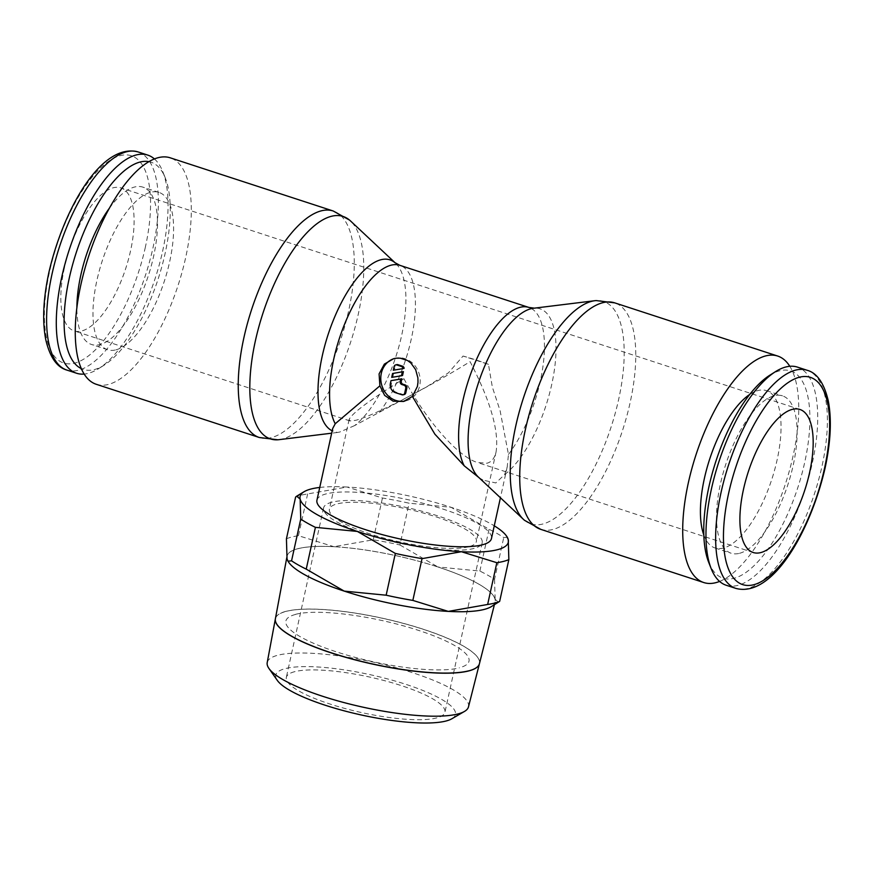 <?xml version="1.0" encoding="UTF-8"?>
<svg xmlns="http://www.w3.org/2000/svg" width="874" height="874" viewBox="0 0 874 874"><rect width="100%" height="100%" fill="white"/><g stroke="black" fill="none" stroke-linecap="round" stroke-linejoin="round"><path stroke-width="0.66" stroke-dasharray="4.37 3.28" d="M719.597 581.429A119.126 47.021 108.1 0 0 785.431 483.879A119.126 47.021 108.1 0 0 789.801 366.293M524.498 520.292A116.996 46.18 108.1 0 0 542.732 524.029A116.996 46.18 108.1 0 0 618.65 399.418A116.996 46.18 108.1 0 0 596.199 300.58M332.196 430.806A90.284 35.637 108.1 0 0 333.005 431.166L332.721 428.424M478.351 477.051A90.284 35.637 108.1 0 0 479.094 477.707A90.284 35.637 108.1 0 0 483.093 480.143L495.842 482.951L504.637 474.593L507.237 466.792L508.46 454.458L500.081 410.627L492.346 387.095L488.457 364.338L463.056 356.046L448.504 372.783L426.84 386.723L354.549 425.616A90.284 35.637 108.1 0 0 401.647 335.463A90.284 35.637 108.1 0 0 395.66 263.303A90.284 35.637 108.1 0 0 394.917 262.648M279.079 439.666A116.996 46.18 108.1 0 0 282.313 439.043A116.996 46.18 108.1 0 0 358.231 314.432A116.996 46.18 108.1 0 0 350.474 220.914M354.549 425.616L339.767 432.018L337.43 432.477L333.005 431.166M96.326 384.309A119.126 47.021 108.1 0 0 108.354 384.451A119.126 47.021 108.1 0 0 182.196 271.617A119.126 47.021 108.1 0 0 170.244 157.823M154.414 158.937A114.734 45.295 -71.9 0 1 162.815 171.719A114.734 45.295 -71.9 0 1 155.233 278.227A114.734 45.295 -71.9 0 1 98.533 368.708A114.734 45.295 -71.9 0 1 88.165 373.384A114.734 45.295 -71.9 0 1 84.199 374.072M148.908 161.646A108.999 43.023 -71.9 0 1 165.295 177.979A108.999 43.023 -71.9 0 1 158.085 279.156A108.999 43.023 -71.9 0 1 104.225 365.113A108.999 43.023 -71.9 0 1 94.381 369.56A108.999 43.023 -71.9 0 1 81.358 368.631M115.969 349.84A82.757 32.666 108.1 0 0 167.262 271.453A82.757 32.666 108.1 0 0 158.959 192.389A82.757 32.666 108.1 0 0 150.601 192.291A82.757 32.666 108.1 0 0 99.308 270.678A82.757 32.666 108.1 0 0 107.611 349.742A82.757 32.666 108.1 0 0 115.969 349.84M109.37 208.198A82.757 32.666 -71.9 0 1 134.509 187.036A82.757 32.666 -71.9 0 1 142.866 187.134A82.757 32.666 -71.9 0 1 151.169 266.199A82.757 32.666 -71.9 0 1 99.865 344.585A82.757 32.666 -71.9 0 1 91.508 344.487A82.757 32.666 -71.9 0 1 76.89 307.724M726.239 585.263A114.734 45.295 108.1 0 0 737.82 585.394A114.734 45.295 108.1 0 0 808.942 476.712A114.734 45.295 108.1 0 0 797.427 367.113M708.716 562.386A108.999 43.023 108.1 0 0 734.018 578.293A108.999 43.023 108.1 0 0 804.746 462.204A108.999 43.023 108.1 0 0 779.63 370.805A108.999 43.023 108.1 0 0 769.786 375.241M749.706 394.458A82.757 32.666 -71.9 0 1 758.042 390.525A82.757 32.666 -71.9 0 1 766.4 390.623A82.757 32.666 -71.9 0 1 774.703 469.677A82.757 32.666 -71.9 0 1 723.399 548.064A82.757 32.666 -71.9 0 1 715.052 547.976A82.757 32.666 -71.9 0 1 703.832 535.03M739.502 553.318A82.757 32.666 108.1 0 0 790.806 474.932A82.757 32.666 108.1 0 0 782.503 395.867A82.757 32.666 108.1 0 0 774.146 395.78A82.757 32.666 108.1 0 0 722.842 474.167A82.757 32.666 108.1 0 0 731.145 553.231A82.757 32.666 108.1 0 0 739.502 553.318M479.094 477.707L483.093 480.143M504.637 474.593A90.284 35.637 108.1 0 0 551.734 384.44A90.284 35.637 108.1 0 0 534.418 308.172A90.284 35.637 108.1 0 0 533.435 308.271M286.432 538.81A115.991 26.012 -167.6 0 1 291.741 537.029A115.991 26.012 -167.6 0 1 298.46 535.707L333.89 546.698A106.584 23.904 12.4 0 0 297.99 548.664A106.584 23.904 12.4 0 0 287.033 558.77A106.584 23.904 12.4 0 0 288.595 562.146M319.742 487.452A106.584 23.904 -167.6 0 1 347.011 487.026L307.637 493.941A115.991 26.012 12.4 0 0 300.918 495.252A115.991 26.012 12.4 0 0 295.62 497.033M479.433 663.705A104.465 23.423 12.4 0 0 403.832 623.457A104.465 23.423 12.4 0 0 286.191 611.33M484.109 609.407A106.508 23.882 12.4 0 0 495.066 602.077A106.508 23.882 12.4 0 0 417.991 561.053A106.508 23.882 12.4 0 0 298.056 548.686A106.508 23.882 12.4 0 0 287.033 556.345A106.508 23.882 12.4 0 0 364.895 597.226A106.508 23.882 12.4 0 0 484.109 609.407M451.836 718.778A91.967 20.626 12.4 0 0 398.784 682.113A91.967 20.626 12.4 0 0 285.295 668.599A91.967 20.626 12.4 0 0 277.32 680.409M468.475 706.88A103.034 23.106 12.4 0 0 393.912 667.19A103.034 23.106 12.4 0 0 277.877 655.227A103.034 23.106 12.4 0 0 267.204 662.634M275.365 618.901A104.465 23.423 -167.6 0 1 286.18 611.385A104.465 23.423 -167.6 0 1 403.755 623.501A104.465 23.423 -167.6 0 1 479.422 663.737M403.93 378.704C426.042 420.285 457.867 456.599 477.39 462.499L486.971 463.231C491.614 461.996 494.651 458.184 496.093 451.803C499.185 431.09 490.511 401.035 470.081 361.661C426.905 388.373 372.313 416.352 355.543 420.339L349.939 420.907L349.13 419.498C351.96 413.282 370.226 399.68 403.93 378.704M468.606 546.785A75.24 16.868 -167.6 0 1 384.134 538.111A75.24 16.868 -167.6 0 1 329.411 509.181A75.24 16.868 -167.6 0 1 337.178 503.894A75.24 16.868 -167.6 0 1 421.65 512.557A75.24 16.868 -167.6 0 1 476.374 541.487A75.24 16.868 -167.6 0 1 468.606 546.785M331.978 502.189A81.195 18.212 12.4 0 0 323.588 507.903A81.195 18.212 12.4 0 0 382.648 539.127A81.195 18.212 12.4 0 0 473.806 548.479A81.195 18.212 12.4 0 0 482.186 542.776A81.195 18.212 12.4 0 0 423.136 511.552A81.195 18.212 12.4 0 0 331.978 502.189M294.713 671.669A81.195 18.212 12.4 0 0 286.333 677.383A81.195 18.212 12.4 0 0 345.383 708.606A81.195 18.212 12.4 0 0 436.552 717.958A81.195 18.212 12.4 0 0 444.932 712.244A81.195 18.212 12.4 0 0 385.871 681.021A81.195 18.212 12.4 0 0 294.713 671.669M64.392 267.903A75.24 29.694 108.1 0 0 74.126 330.896A75.24 29.694 108.1 0 0 130.543 250.86A75.24 29.694 108.1 0 0 120.809 187.855A75.24 29.694 108.1 0 0 64.392 267.903M316.945 500.179A89.345 20.036 -167.6 0 1 326.166 493.897A89.345 20.036 -167.6 0 1 426.479 504.2A89.345 20.036 -167.6 0 1 491.461 538.559M394.371 358.515A21.948 19.556 75.6 0 1 395.004 358.34A21.948 19.556 75.6 0 1 419.651 385.849A21.948 19.556 75.6 0 1 405.962 400.838A21.948 19.556 75.6 0 1 404.749 401.1M404.127 368.336L394.392 369.931L395.179 366.348A2.513 2.24 75.6 0 1 396.741 364.633M404.225 394.545A2.513 2.24 75.6 0 1 403.067 394.502L396.501 392.36A7.527 6.708 75.6 0 1 391.508 383.052L392.087 380.376M402.553 375.492L391.716 377.371M392.819 377.087L393.671 373.22M394.392 369.931L393.289 370.215M488.457 364.338A89.345 20.036 12.4 0 0 463.056 356.046M295.554 614.444A93.736 21.02 12.4 0 0 336.217 651.786A93.736 21.02 12.4 0 0 459.298 667.889M295.576 614.324A93.736 21.02 -167.6 0 1 418.657 630.427A93.736 21.02 -167.6 0 1 459.32 667.769M286.202 611.265A104.465 23.423 12.4 0 0 275.386 618.781M507.324 537.215L503.73 537.586A115.991 26.012 12.4 0 0 489.058 529.283L451.06 507.291L409.13 503.206A115.991 26.012 12.4 0 0 382.441 498.005L347.011 487.026A106.584 23.904 -167.6 0 1 451.06 507.291A106.584 23.904 -167.6 0 1 494.258 525.82M399.942 544.983L437.94 566.975A106.584 23.904 12.4 0 0 333.89 546.698L373.253 539.782A115.991 26.012 -167.6 0 1 399.942 544.983L409.13 503.206M494.542 579.364L495.143 599.324A106.584 23.904 12.4 0 0 437.94 566.975L479.87 571.061A115.991 26.012 -167.6 0 1 494.542 579.364L503.73 537.586M491.21 606.687A106.584 23.904 12.4 0 0 495.143 599.324L498.584 602.241M307.637 493.941L298.46 535.707M479.87 571.061L489.058 529.283M373.253 539.782L382.441 498.005M540.788 529.36A119.126 47.021 108.1 0 0 552.816 529.491A119.126 47.021 108.1 0 0 630.121 402.619A119.126 47.021 108.1 0 0 614.706 302.863M379.436 412.353A88.154 34.796 108.1 0 0 411.25 339.145A88.154 34.796 108.1 0 0 399.844 265.325M259.305 437.503A119.126 47.021 108.1 0 0 271.333 437.634A119.126 47.021 108.1 0 0 348.639 310.762A119.126 47.021 108.1 0 0 333.223 211.005M138.081 151.934A114.734 45.295 -71.9 0 1 152.928 248.019A114.734 45.295 -71.9 0 1 78.474 370.215A114.734 45.295 -71.9 0 1 66.883 370.084M145.39 247.036A108.999 43.023 -71.9 0 1 74.661 363.125A108.999 43.023 -71.9 0 1 49.556 271.727A108.999 43.023 -71.9 0 1 120.284 155.627A108.999 43.023 -71.9 0 1 145.39 247.036M735.93 588.421A114.734 45.295 108.1 0 0 747.521 588.552A114.734 45.295 108.1 0 0 821.964 466.355A114.734 45.295 108.1 0 0 807.128 370.27M508.46 454.458A88.154 34.796 108.1 0 0 540.274 381.25A88.154 34.796 108.1 0 0 528.868 307.429M395.179 366.348L394.076 366.632M391.508 383.052L390.405 383.336M403.067 394.502L401.974 394.786M396.501 392.36L395.398 392.644M165.295 177.979L162.815 171.719M104.225 365.113L98.533 368.708M158.959 192.389L142.866 187.134M766.4 390.623L782.503 395.867M494.378 604.775L495.066 602.077M349.13 419.498L329.411 509.181M323.588 507.903L286.333 677.383M349.939 420.907L74.126 330.896M753.202 552.51L477.39 462.499M403.493 401.472L405.962 400.838M393.693 358.679L395.004 358.34M507.237 466.792L500.431 497.765M799.885 409.458L120.809 187.855M482.186 542.776L444.932 712.244M496.093 451.803L476.374 541.487M286.792 557.59L287.033 556.345M715.052 547.976L731.145 553.231M107.611 349.742L91.508 344.487M337.43 432.477L331.672 433.187"/><path stroke-width="1.31" d="M789.801 366.293A119.126 47.021 108.1 0 0 777.685 356.046A119.126 47.021 108.1 0 0 765.657 355.915A119.126 47.021 108.1 0 0 691.815 468.748A119.126 47.021 108.1 0 0 703.767 582.543A119.126 47.021 108.1 0 0 715.795 582.674A119.126 47.021 108.1 0 0 719.597 581.429M540.788 529.36A119.126 47.021 108.1 0 1 525.372 429.604A119.126 47.021 108.1 0 1 602.678 302.732A119.126 47.021 108.1 0 1 614.706 302.863L596.199 300.58A116.996 46.18 108.1 0 0 594.921 300.7A116.996 46.18 108.1 0 0 591.698 301.312A116.996 46.18 108.1 0 0 515.78 425.922A116.996 46.18 108.1 0 0 523.537 519.44A116.996 46.18 108.1 0 0 524.498 520.292L540.788 529.36L703.767 582.543M500.431 497.765L491.461 538.559A89.345 20.036 -167.6 0 1 482.24 544.841A89.345 20.036 -167.6 0 1 381.927 534.538A89.345 20.036 -167.6 0 1 316.945 500.179L332.721 428.424L335.234 423.748L379.895 385.838L379.087 373.908L384.363 364.108L393.693 358.679L396.184 358.209L400.237 358.165L407.623 360.58L410.878 363.005L415.653 369.658L417.892 377.885L417.991 382.266L417.411 386.417L412.419 396.446L434.881 434.17L464.258 465.853L479.094 477.707M335.234 423.748A88.154 34.796 108.1 0 1 333.737 359.116A88.154 34.796 108.1 0 1 390.94 265.226A88.154 34.796 108.1 0 1 399.844 265.325L394.917 262.648A90.284 35.637 108.1 0 0 380.856 259.764A90.284 35.637 108.1 0 0 322.266 355.915A90.284 35.637 108.1 0 0 332.196 430.806M395.223 262.888L350.474 220.914A116.996 46.18 108.1 0 0 349.513 220.073A116.996 46.18 108.1 0 0 331.279 216.326A116.996 46.18 108.1 0 0 255.361 340.936A116.996 46.18 108.1 0 0 277.812 439.786A116.996 46.18 108.1 0 0 279.079 439.666L331.672 433.187M349.513 220.073L333.223 211.005L170.244 157.823A119.126 47.021 108.1 0 0 158.216 157.681A119.126 47.021 108.1 0 0 84.374 270.514A119.126 47.021 108.1 0 0 96.326 384.309L259.305 437.503L277.812 439.786M84.199 374.072A114.734 45.295 -71.9 0 1 76.584 373.253A114.734 45.295 -71.9 0 1 65.069 263.642A114.734 45.295 -71.9 0 1 136.18 154.971A114.734 45.295 -71.9 0 1 147.772 155.102A114.734 45.295 -71.9 0 1 154.414 158.937M81.358 368.631A108.999 43.023 -71.9 0 1 73.165 262.681A108.999 43.023 -71.9 0 1 139.993 162.061A108.999 43.023 -71.9 0 1 148.908 161.646M807.128 370.27L797.427 367.113A114.734 45.295 108.1 0 0 785.846 366.982A114.734 45.295 108.1 0 0 775.478 371.658A114.734 45.295 108.1 0 0 718.778 462.138A114.734 45.295 108.1 0 0 711.196 568.646A114.734 45.295 108.1 0 0 726.239 585.263L735.93 588.421A114.734 45.295 108.1 0 1 721.083 492.346A114.734 45.295 108.1 0 1 795.537 370.139A114.734 45.295 108.1 0 1 807.128 370.27C817.015 372.936 824.062 383.107 828.268 400.784C831.829 419.4 830.759 441.883 825.045 468.235C809.87 533.391 771.797 597.936 735.93 588.421M594.921 300.7L533.435 308.271A90.284 35.637 108.1 0 0 530.944 308.741A90.284 35.637 108.1 0 0 472.364 404.891A90.284 35.637 108.1 0 0 478.351 477.051L523.537 519.44M496.836 562.703A115.991 26.012 12.4 0 0 503.544 561.381A115.991 26.012 12.4 0 0 508.854 559.6L508.253 539.64A106.584 23.904 -167.6 0 1 497.306 549.746A106.584 23.904 -167.6 0 1 461.396 551.712L496.836 562.703L487.648 604.469L448.275 611.396A106.584 23.904 12.4 0 0 484.185 609.429A106.584 23.904 12.4 0 0 491.21 606.687L499.666 601.378A115.991 26.012 -167.6 0 1 494.367 603.158A115.991 26.012 -167.6 0 1 487.648 604.469M287.961 561.206L288.595 562.146A106.584 23.904 12.4 0 0 344.225 591.119A106.584 23.904 12.4 0 0 448.275 611.396L412.845 600.405A115.991 26.012 -167.6 0 1 386.155 595.205L344.225 591.119L306.228 569.127A115.991 26.012 -167.6 0 1 291.555 560.824L287.961 561.206L287.033 558.77L286.432 538.81L295.62 497.033L296.701 496.17L300.153 499.098A106.584 23.904 -167.6 0 1 304.076 491.723A106.584 23.904 -167.6 0 1 311.1 488.992A106.584 23.904 -167.6 0 1 319.742 487.452M468.683 670.882A104.465 23.423 12.4 0 0 479.433 663.705L494.378 604.775M268.941 668.457L277.32 680.409A91.967 20.626 12.4 0 0 353.26 713.129A91.967 20.626 12.4 0 0 445.959 721.028A91.967 20.626 12.4 0 0 451.836 718.778L464.455 711.447A103.034 23.106 12.4 0 0 468.475 706.88L479.411 663.759A104.465 23.423 -167.6 0 1 468.672 670.948A104.465 23.423 -167.6 0 1 351.741 658.996A104.465 23.423 -167.6 0 1 275.365 618.901L267.204 662.634A103.034 23.106 12.4 0 0 268.941 668.457A103.034 23.106 12.4 0 0 354.014 705.11A103.034 23.106 12.4 0 0 457.878 713.971A103.034 23.106 12.4 0 0 464.455 711.447M809.619 472.463A75.24 29.694 -71.9 0 1 753.202 552.51A75.24 29.694 -71.9 0 1 743.457 489.506A75.24 29.694 -71.9 0 1 799.885 409.458A75.24 29.694 -71.9 0 1 809.619 472.463M412.419 396.446L403.493 401.472L393.136 401.188L384.636 395.387L379.895 385.827M404.749 401.1A21.948 19.556 75.6 0 1 381.315 373.329A21.948 19.556 75.6 0 1 394.371 358.515M394.076 366.632A2.513 2.24 75.6 0 1 396.785 364.961L401.166 366.392A2.513 2.24 75.6 0 1 403.023 368.62L393.289 370.215L394.076 366.632M395.638 364.917L396.741 364.633A2.513 2.24 75.6 0 1 397.889 364.677L402.269 366.108L401.166 366.392M390.984 380.66L401.832 378.792L401.319 381.14A2.513 2.24 -104.4 0 0 402.98 384.243L405.175 384.953A2.513 2.24 75.6 0 1 406.836 388.056L405.787 392.83A2.513 2.24 75.6 0 1 404.225 394.545L403.122 394.829A2.513 2.24 75.6 0 1 401.974 394.786L395.398 392.644A7.527 6.708 75.6 0 1 390.405 383.336L390.984 380.66L400.729 379.076L400.216 381.425A2.513 2.24 -104.4 0 0 401.876 384.527L404.072 385.237A2.513 2.24 75.6 0 1 405.733 388.34L404.684 393.114A2.513 2.24 75.6 0 1 403.122 394.829M401.832 378.792L400.729 379.076M402.302 371.909L401.45 375.776L391.716 377.371L392.568 373.504L403.406 371.625L402.553 375.492L401.45 375.776M403.406 371.625L392.568 373.504M402.269 366.108A2.513 2.24 75.6 0 1 404.127 368.336L403.023 368.62M286.792 557.59L275.386 618.781A104.465 23.423 12.4 0 0 351.763 658.887A104.465 23.423 12.4 0 0 468.693 670.828M357.346 531.436A106.584 23.904 -167.6 0 1 300.153 499.098L300.743 519.058A115.991 26.012 12.4 0 0 315.416 527.35L357.346 531.436L395.343 553.428A115.991 26.012 12.4 0 0 422.033 558.639L461.396 551.712A106.584 23.904 -167.6 0 1 357.346 531.436M494.258 525.82A106.584 23.904 -167.6 0 1 506.691 536.275A106.584 23.904 -167.6 0 1 508.253 539.64L506.691 536.275M412.845 600.405L422.033 558.639M395.343 553.428L386.155 595.205M306.228 569.127L315.416 527.35M300.743 519.058L291.555 560.824M499.666 601.378L508.854 559.6M703.832 535.03A82.757 32.666 -71.9 0 1 709.666 459.156A82.757 32.666 -71.9 0 1 749.706 394.458M775.478 371.658L769.786 375.241A108.999 43.023 108.1 0 0 715.915 461.199A108.999 43.023 108.1 0 0 708.716 562.386L711.196 568.646M76.89 307.724A82.757 32.666 -71.9 0 1 109.37 208.198M333.223 211.005A119.126 47.021 108.1 0 0 321.195 210.863A119.126 47.021 108.1 0 0 243.89 337.746A119.126 47.021 108.1 0 0 259.305 437.503M76.584 373.253L66.883 370.084A114.734 45.295 -71.9 0 1 52.036 274.01A114.734 45.295 -71.9 0 1 126.49 151.803A114.734 45.295 -71.9 0 1 138.081 151.934L147.772 155.102M824.455 468.639A108.999 43.023 108.1 0 0 799.349 377.24A108.999 43.023 108.1 0 0 728.621 493.329A108.999 43.023 108.1 0 0 753.727 584.728A108.999 43.023 108.1 0 0 824.455 468.639M534.418 308.172L528.868 307.429A88.154 34.796 108.1 0 0 519.964 307.331A88.154 34.796 108.1 0 0 462.761 401.221A88.154 34.796 108.1 0 0 464.258 465.853M397.889 364.677L396.785 364.961M406.836 388.056L405.733 388.34M405.175 384.953L404.072 385.237M401.319 381.14L400.216 381.425M402.98 384.243L401.876 384.527M405.787 392.83L404.684 393.114M614.706 302.863L777.685 356.046M66.883 370.084C56.941 367.331 49.905 357.204 45.765 339.691C42.171 321.064 43.241 298.537 48.955 272.131C64.141 206.963 102.214 142.429 138.081 151.934M304.076 491.723L296.701 496.17M399.844 265.325L528.868 307.429"/></g></svg>
